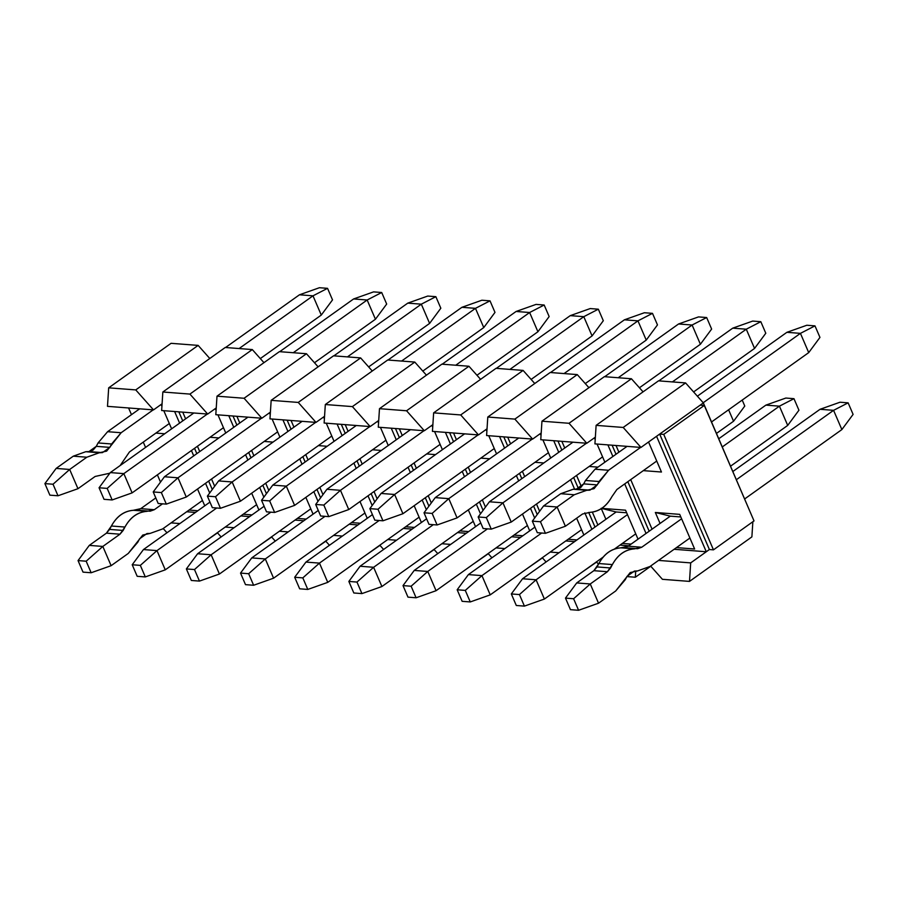 <?xml version="1.0" encoding="UTF-8"?>
<svg xmlns="http://www.w3.org/2000/svg" width="898" height="898" viewBox="0 0 898 898"><rect width="100%" height="100%" fill="white"/><g stroke="black" fill="none" stroke-linecap="round" stroke-linejoin="round"><path stroke-width="1.35" d="M848.127 402.843L853.1 414.393L848.127 402.843L840 402.225L848.127 402.843L833.58 410.341L848.127 402.843M840 402.225L820.042 409.297L833.58 410.341L841.864 429.581L853.1 414.393L841.864 429.581L744.7 498.918L841.864 429.581L833.58 410.341L820.042 409.297L840 402.225M689.9 538.025L650.017 566.481L689.9 538.025M576.718 582.925L593.87 570.679L598.831 563.54C604.242 553.808 611.583 548.566 620.855 547.825L628.185 546.197L670.301 516.148L628.185 546.197L641.733 547.241L681.604 518.786L641.733 547.241L634.392 548.869C625.12 549.61 617.779 554.852 612.369 564.573L607.418 571.723L590.255 583.969L598.539 603.209L615.702 590.974L625.255 579.715L627.029 576.325L634.37 571.083L637.546 570.948L650.017 566.481L637.546 570.948L630.205 572.565L615.702 590.974L598.539 603.209L578.581 610.281L570.455 609.663L578.581 610.281L573.609 598.741L565.482 598.113L570.455 609.663L565.482 598.113L576.718 582.925L565.482 598.113L573.609 598.741L590.255 583.969L576.718 582.925L590.255 583.969L607.418 571.723L593.87 570.679L576.718 582.925M732.891 471.484L820.042 409.297L732.891 471.484M736.416 479.678L833.58 410.341L736.416 479.678M597.058 566.93L593.87 570.679L607.418 571.723L610.595 567.974L597.058 566.93L610.595 567.974L612.369 564.573L598.831 563.54L597.058 566.93M612.369 564.573C617.745 554.762 625.087 549.531 634.392 548.869L620.855 547.825C611.538 548.487 604.208 553.729 598.831 563.54L612.369 564.573M624.031 547.679L634.392 548.869L624.031 547.679L637.569 548.723L641.733 547.241L628.185 546.197L624.031 547.679M590.255 583.969L573.609 598.741L578.581 610.281L598.539 603.209L590.255 583.969M806.853 325.244L814.98 325.873L819.953 337.412L808.716 352.611L800.432 333.36L814.98 325.873L806.853 325.244L786.884 332.316L806.853 325.244M786.884 332.316L800.432 333.36L786.884 332.316L697.376 396.186L786.884 332.316M627.085 446.351L595.037 469.216L608.575 470.26L640.622 447.395L608.575 470.26L599.033 481.519L597.26 484.909L589.919 490.151L586.731 490.286L574.26 494.753L557.108 506.988L565.392 526.239L582.555 513.993L589.885 512.365C599.157 511.624 606.498 506.382 611.908 496.661L616.87 489.511L656.741 461.044L616.87 489.511L611.908 496.661C606.543 506.461 599.202 511.703 589.885 512.365L582.555 513.993L565.392 526.239L557.108 506.988L574.26 494.753L586.731 490.286L594.072 488.669L608.575 470.26L595.037 469.216L627.085 446.351M703.201 402.742L800.432 333.36L703.201 402.742M711.553 421.948L808.716 352.611L819.953 337.412L814.98 325.873L800.432 333.36L808.716 352.611L711.553 421.948M543.571 505.956L560.722 493.709L573.193 489.242L576.37 489.107L583.711 483.876L585.496 480.475L595.037 469.216L585.496 480.475L599.033 481.519L585.496 480.475L583.711 483.876L597.26 484.909L583.711 483.876L580.535 487.625L576.37 489.107L589.919 490.151L573.193 489.242L586.731 490.286L573.193 489.242L560.722 493.709L574.26 494.753L560.722 493.709L543.571 505.956L557.108 506.988L543.571 505.956L532.334 521.143L540.461 521.76L557.108 506.988L540.461 521.76L532.334 521.143L537.307 532.682L545.434 533.311L540.461 521.76L545.434 533.311L565.392 526.239L545.434 533.311L537.307 532.682L532.334 521.143L543.571 505.956M202.465 500.489L162.583 528.956L202.465 500.489M89.284 545.389L106.435 533.154L111.397 526.004C116.807 516.271 124.148 511.041 133.42 510.289L140.75 508.661L155.792 497.93L140.75 508.661L154.299 509.705L162.538 503.823L154.299 509.705L146.958 511.332C137.686 512.085 130.345 517.315 124.934 527.047L119.984 534.198L102.821 546.433L111.116 565.684L128.268 553.437L137.821 542.19L139.594 538.789L146.935 533.547L150.112 533.412L162.583 528.956L150.112 533.412L142.771 535.04L128.268 553.437L111.116 565.684L91.147 572.756L83.02 572.127L91.147 572.756L86.174 561.205L78.047 560.588L83.02 572.127L78.047 560.588L89.284 545.389L78.047 560.588L86.174 561.205L102.821 546.433L89.284 545.389L102.821 546.433L119.984 534.198L106.435 533.154L89.284 545.389M109.623 529.405L106.435 533.154L119.984 534.198L123.161 530.449L109.623 529.405L123.161 530.449L124.934 527.047L111.397 526.004L109.623 529.405M124.934 527.047C130.311 517.237 137.652 511.995 146.958 511.332L133.42 510.289C124.115 510.951 116.774 516.193 111.397 526.004L124.934 527.047M136.597 510.154L146.958 511.332L136.597 510.154L150.134 511.198L154.299 509.705L140.75 508.661L136.597 510.154M102.821 546.433L86.174 561.205L91.147 572.756L111.116 565.684L102.821 546.433M319.419 287.719L327.546 288.337L332.518 299.887L321.282 315.075L312.998 295.824L327.546 288.337L319.419 287.719L299.461 294.791L319.419 287.719M299.461 294.791L312.998 295.824L299.461 294.791L225.578 347.504L299.461 294.791M139.65 408.826L107.603 431.691L121.14 432.735L153.188 409.87L121.14 432.735L111.599 443.982L109.825 447.384L102.484 452.614L99.308 452.76L86.825 457.217L69.674 469.463L77.958 488.703L95.121 476.468L109.848 473.201L95.121 476.468L77.958 488.703L69.674 469.463L86.825 457.217L99.308 452.76L106.638 451.133L121.14 432.735L107.603 431.691L139.65 408.826M239.115 348.547L312.998 295.824L239.115 348.547M120.164 465.546L129.435 451.975L169.307 423.519L129.435 451.975L120.164 465.546M260.319 358.571L321.282 315.075L332.518 299.887L327.546 288.337L312.998 295.824L321.282 315.075L260.319 358.571M56.136 468.419L73.288 456.173L85.759 451.716L88.947 451.582L96.277 446.34L98.062 442.939L107.603 431.691L98.062 442.939L111.599 443.982L98.062 442.939L96.277 446.34L109.825 447.384L96.277 446.34L93.1 450.089L88.947 451.582L102.484 452.614L85.759 451.716L99.308 452.76L85.759 451.716L73.288 456.173L86.825 457.217L73.288 456.173L56.136 468.419L69.674 469.463L56.136 468.419L44.9 483.607L53.027 484.235L69.674 469.463L53.027 484.235L44.9 483.607L49.873 495.157L58 495.775L53.027 484.235L58 495.775L77.958 488.703L58 495.775L49.873 495.157L44.9 483.607L56.136 468.419M752.692 321.08L760.819 321.697L765.792 333.248L754.556 348.435L693.593 391.932L754.556 348.435L765.792 333.248L760.819 321.697L752.692 321.08L732.734 328.152L752.692 321.08M602.592 456.88L511.231 522.064L491.273 529.135L483.146 528.518L491.273 529.135L486.301 517.596L478.174 516.967L483.146 528.518L478.174 516.967L489.41 501.78L572.924 442.186L489.41 501.78L478.174 516.967L486.301 517.596L491.273 529.135L511.231 522.064L602.592 456.88M658.851 380.875L732.734 328.152L746.272 329.196L760.819 321.697L746.272 329.196L754.556 348.435L746.272 329.196L672.389 381.908L746.272 329.196L732.734 328.152L658.851 380.875M586.461 443.23L502.947 502.824L511.231 522.064L502.947 502.824L486.301 517.596L502.947 502.824L489.41 501.78L502.947 502.824L586.461 443.23M698.532 316.904L706.659 317.533L711.631 329.072L700.395 344.26L639.432 387.768L700.395 344.26L711.631 329.072L706.659 317.533L698.532 316.904L678.574 323.976L698.532 316.904M548.431 452.704L457.071 517.899L437.113 524.971L428.986 524.342L437.113 524.971L432.14 513.42L424.013 512.803L428.986 524.342L424.013 512.803L435.249 497.615L518.763 438.011L435.249 497.615L424.013 512.803L432.14 513.42L437.113 524.971L457.071 517.899L548.431 452.704M604.691 376.7L678.574 323.976L692.111 325.02L706.659 317.533L692.111 325.02L700.395 344.26L692.111 325.02L618.228 377.744L692.111 325.02L678.574 323.976L604.691 376.7M532.301 439.055L448.787 498.648L457.071 517.899L448.787 498.648L432.14 513.42L448.787 498.648L435.249 497.615L448.787 498.648L532.301 439.055M644.371 312.74L652.498 313.357L657.471 324.908L646.234 340.095L585.271 383.592L646.234 340.095L657.471 324.908L652.498 313.357L644.371 312.74L624.413 319.811L644.371 312.74M494.27 448.54L402.921 513.723L382.952 520.795L374.825 520.178L382.952 520.795L377.979 509.256L369.853 508.627L374.825 520.178L369.853 508.627L381.089 493.44L464.603 433.846L381.089 493.44L369.853 508.627L377.979 509.256L382.952 520.795L402.921 513.723L494.27 448.54M550.53 372.524L624.413 319.811L637.95 320.855L652.498 313.357L637.95 320.855L646.234 340.095L637.95 320.855L564.067 373.568L637.95 320.855L624.413 319.811L550.53 372.524M478.14 434.89L394.626 494.484L402.921 513.723L394.626 494.484L377.979 509.256L394.626 494.484L381.089 493.44L394.626 494.484L478.14 434.89M590.211 308.564L598.337 309.193L603.31 320.732L592.074 335.919L531.122 379.427L592.074 335.919L603.31 320.732L598.337 309.193L590.211 308.564L570.252 315.636L590.211 308.564M440.11 444.364L348.761 509.559L328.791 516.631L320.665 516.002L328.791 516.631L323.819 505.08L315.692 504.463L320.665 516.002L315.692 504.463L326.928 489.275L410.442 429.671L326.928 489.275L315.692 504.463L323.819 505.08L328.791 516.631L348.761 509.559L440.11 444.364M496.37 368.36L570.252 315.636L583.79 316.68L598.337 309.193L583.79 316.68L592.074 335.919L583.79 316.68L509.907 369.404L583.79 316.68L570.252 315.636L496.37 368.36M423.979 430.714L340.465 490.308L348.761 509.559L340.465 490.308L323.819 505.08L340.465 490.308L326.928 489.275L340.465 490.308L423.979 430.714M536.061 304.4L544.177 305.017L549.149 316.567L537.924 331.755L476.961 375.252L537.924 331.755L549.149 316.567L544.177 305.017L536.061 304.4L516.092 311.471L536.061 304.4M385.949 440.2L294.6 505.383L274.631 512.455L266.515 511.838L274.631 512.455L269.658 500.916L261.543 500.287L266.515 511.838L261.543 500.287L272.768 485.1L356.281 425.506L272.768 485.1L261.543 500.287L269.658 500.916L274.631 512.455L294.6 505.383L385.949 440.2M442.209 364.184L516.092 311.471L529.629 312.515L544.177 305.017L529.629 312.515L537.924 331.755L529.629 312.515L455.746 365.228L529.629 312.515L516.092 311.471L442.209 364.184M369.83 426.55L286.305 486.144L294.6 505.383L286.305 486.144L269.658 500.916L286.305 486.144L272.768 485.1L286.305 486.144L369.83 426.55M481.9 300.224L490.016 300.852L494.989 312.392L483.764 327.579L422.801 371.087L483.764 327.579L494.989 312.392L490.016 300.852L481.9 300.224L461.931 307.296L481.9 300.224M331.789 436.024L240.44 501.219L220.47 508.29L212.355 507.662L220.47 508.29L215.498 496.74L207.382 496.123L212.355 507.662L207.382 496.123L218.607 480.924L302.121 421.33L218.607 480.924L207.382 496.123L215.498 496.74L220.47 508.29L240.44 501.219L331.789 436.024M388.048 360.019L461.931 307.296L475.469 308.34L490.016 300.852L475.469 308.34L483.764 327.579L475.469 308.34L401.586 361.063L475.469 308.34L461.931 307.296L388.048 360.019M315.669 422.374L232.155 481.968L240.44 501.219L232.155 481.968L215.498 496.74L232.155 481.968L218.607 480.924L232.155 481.968L315.669 422.374M427.74 296.059L435.856 296.677L440.828 308.227L429.603 323.415L368.64 366.912L429.603 323.415L440.828 308.227L435.856 296.677L427.74 296.059L407.771 303.131L427.74 296.059M277.628 431.859L186.279 497.043L166.321 504.115L158.194 503.497L166.321 504.115L161.348 492.575L153.221 491.947L158.194 503.497L153.221 491.947L164.446 476.759L247.971 417.166L164.446 476.759L153.221 491.947L161.348 492.575L166.321 504.115L186.279 497.043L277.628 431.859M333.888 355.844L407.771 303.131L421.319 304.175L435.856 296.677L421.319 304.175L429.603 323.415L421.319 304.175L347.436 356.888L421.319 304.175L407.771 303.131L333.888 355.844M261.509 418.21L177.995 477.803L186.279 497.043L177.995 477.803L161.348 492.575L177.995 477.803L164.446 476.759L177.995 477.803L261.509 418.21M373.579 291.884L381.706 292.512L386.679 304.052L375.443 319.239L314.48 362.747L375.443 319.239L386.679 304.052L381.706 292.512L373.579 291.884L353.61 298.955L373.579 291.884M223.467 427.684L132.118 492.879L112.16 499.95L104.033 499.322L112.16 499.95L107.188 488.4L99.061 487.771L104.033 499.322L99.061 487.771L110.297 472.584L193.811 412.99L110.297 472.584L99.061 487.771L107.188 488.4L112.16 499.95L132.118 492.879L223.467 427.684M279.727 351.679L353.61 298.955L367.159 299.999L381.706 292.512L367.159 299.999L375.443 319.239L367.159 299.999L293.276 352.723L367.159 299.999L353.61 298.955L279.727 351.679M207.348 414.034L123.834 473.628L132.118 492.879L123.834 473.628L107.188 488.4L123.834 473.628L110.297 472.584L123.834 473.628L207.348 414.034M785.84 398.05L793.967 398.678L798.939 410.229L787.703 425.416L730.59 466.163L787.703 425.416L798.939 410.229L793.967 398.678L785.84 398.05L765.882 405.121L785.84 398.05M635.739 533.861L614.333 549.127L635.739 533.861M603.142 557.108L544.39 599.045L524.421 606.116L516.294 605.488L524.421 606.116L519.448 594.566L511.321 593.948L516.294 605.488L511.321 593.948L522.557 578.761L616.14 511.972L522.557 578.761L511.321 593.948L519.448 594.566L524.421 606.116L544.39 599.045L603.142 557.108M718.782 438.729L765.882 405.121L779.419 406.165L793.967 398.678L779.419 406.165L787.703 425.416L779.419 406.165L722.306 446.923L779.419 406.165L765.882 405.121L718.782 438.729M627.455 514.61L536.095 579.794L544.39 599.045L536.095 579.794L519.448 594.566L536.095 579.794L522.557 578.761L536.095 579.794L627.455 514.61M742.208 400.07L744.779 406.053L733.554 421.241L716.492 433.408L733.554 421.241L744.779 406.053L742.208 400.07M581.578 529.685L490.229 594.869L470.26 601.941L462.144 601.323L470.26 601.941L465.287 590.401L457.172 589.773L462.144 601.323L457.172 589.773L468.397 574.585L534.916 527.126L468.397 574.585L457.172 589.773L465.287 590.401L470.26 601.941L490.229 594.869L581.578 529.685M728.604 409.769L733.554 421.241L728.604 409.769M541.651 533.019L481.934 575.629L490.229 594.869L481.934 575.629L465.287 590.401L481.934 575.629L468.397 574.585L481.934 575.629L541.651 533.019M527.418 525.51L436.069 590.704L416.1 597.776L407.984 597.148L416.1 597.776L411.127 586.226L403.011 585.608L407.984 597.148L403.011 585.608L414.236 570.421L480.756 522.95L414.236 570.421L403.011 585.608L411.127 586.226L416.1 597.776L436.069 590.704L527.418 525.51M487.491 528.855L427.774 571.454L436.069 590.704L427.774 571.454L411.127 586.226L427.774 571.454L414.236 570.421L427.774 571.454L487.491 528.855M473.257 521.345L381.908 586.529L361.939 593.6L353.823 592.983L361.939 593.6L356.966 582.061L348.851 581.433L353.823 592.983L348.851 581.433L360.076 566.245L426.595 518.786L360.076 566.245L348.851 581.433L356.966 582.061L361.939 593.6L381.908 586.529L473.257 521.345M433.33 524.679L373.624 567.289L381.908 586.529L373.624 567.289L356.966 582.061L373.624 567.289L360.076 566.245L373.624 567.289L433.33 524.679M419.097 517.169L327.748 582.364L307.789 589.436L299.663 588.807L307.789 589.436L302.817 577.885L294.69 577.268L299.663 588.807L294.69 577.268L305.926 562.081L372.434 514.61L305.926 562.081L294.69 577.268L302.817 577.885L307.789 589.436L327.748 582.364L419.097 517.169M379.169 520.503L319.464 563.113L327.748 582.364L319.464 563.113L302.817 577.885L319.464 563.113L305.926 562.081L319.464 563.113L379.169 520.503M364.936 513.005L273.587 578.189L253.629 585.26L245.502 584.643L253.629 585.26L248.656 573.721L240.529 573.092L245.502 584.643L240.529 573.092L251.766 557.905L318.274 510.446L251.766 557.905L240.529 573.092L248.656 573.721L253.629 585.26L273.587 578.189L364.936 513.005M325.009 516.339L265.303 558.949L273.587 578.189L265.303 558.949L248.656 573.721L265.303 558.949L251.766 557.905L265.303 558.949L325.009 516.339M310.787 508.829L219.426 574.024L199.468 581.096L191.341 580.467L199.468 581.096L194.496 569.545L186.369 568.928L191.341 580.467L186.369 568.928L197.605 553.74L264.113 506.27L197.605 553.74L186.369 568.928L194.496 569.545L199.468 581.096L219.426 574.024L310.787 508.829M270.848 512.163L211.142 554.773L219.426 574.024L211.142 554.773L194.496 569.545L211.142 554.773L197.605 553.74L211.142 554.773L270.848 512.163M256.626 504.665L165.266 569.848L145.308 576.92L137.181 576.303L145.308 576.92L140.335 565.381L132.208 564.752L137.181 576.303L132.208 564.752L143.444 549.565L209.952 502.105L143.444 549.565L132.208 564.752L140.335 565.381L145.308 576.92L165.266 569.848L256.626 504.665M216.699 507.999L156.982 550.609L165.266 569.848L156.982 550.609L140.335 565.381L156.982 550.609L143.444 549.565L156.982 550.609L216.699 507.999M163.189 528.518L166.972 532.772L163.189 528.518M201.713 543.84L217.496 532.851L201.713 543.84M179.892 523.556L171.091 522.883L179.892 523.556M153.524 409.892L135.755 389.912L108.68 387.835L107.491 406.345L153.524 409.892L162.078 403.786L153.524 409.892L107.491 406.345L108.68 387.835L171.069 343.317L198.144 345.393L209.795 358.493L198.144 345.393L135.755 389.912L153.524 409.892M195.483 512.421L186.694 511.748L195.483 512.421M209.694 492.98L205.53 483.304L209.694 492.98M193.721 455.87L191.431 450.549L193.721 455.87M179.611 423.126L174.616 411.52L179.611 423.126M128.582 407.973L131.467 414.663L128.582 407.973M143.276 442.097L145.566 447.417L143.276 442.097M157.386 474.851L160.506 482.091L157.386 474.851M161.112 404.482L161.921 406.345L161.112 404.482M163.784 410.678L171.608 428.84L163.784 410.678M164.693 433.768L155.893 433.094L164.693 433.768M197.526 489.017L204.755 505.81L197.526 489.017M197.841 510.749L189.04 510.064L197.841 510.749M212.276 489.489L208.65 481.081L212.276 489.489M196.842 453.647L194.552 448.327L196.842 453.647M182.732 420.893L178.837 411.845L182.732 420.893M232.997 416.01L236.892 425.068L232.997 416.01M248.712 452.502L251.002 457.823L248.712 452.502M262.811 485.246L266.437 493.664L262.811 485.246M287.147 420.185L291.053 429.233L287.147 420.185M302.862 456.667L305.163 461.987L302.862 456.667M316.972 489.421L320.597 497.829L316.972 489.421M341.307 424.35L345.214 433.408L341.307 424.35M357.022 460.842L359.312 466.163L357.022 460.842M371.132 493.586L374.758 502.004L371.132 493.586M395.468 428.526L399.374 437.573L395.468 428.526M411.183 465.007L413.473 470.328L411.183 465.007M425.293 497.761L428.918 506.169L425.293 497.761M449.629 432.69L453.535 441.749L449.629 432.69M465.344 469.183L467.634 474.503L465.344 469.183M479.453 501.926L483.068 510.345L479.453 501.926M503.789 436.866L507.684 445.913L503.789 436.866M519.504 473.347L521.794 478.668L519.504 473.347M533.614 506.102L537.229 514.52L533.614 506.102M557.95 441.03L561.845 450.089L557.95 441.03M573.665 477.523L578.48 488.703L573.665 477.523M588.695 512.421L595.004 527.059L588.695 512.421M612.11 445.206L616.006 454.253L612.11 445.206M627.825 481.687L649.164 531.234L627.825 481.687M659.671 434.071L703.347 402.899L685.578 382.93L623.19 427.448L640.959 447.429L659.671 434.071L656.561 436.293L706.288 551.754L709.398 549.531L659.671 434.071L709.398 549.531L690.685 562.889L689.496 581.399L751.884 536.881L752.861 521.727L751.884 536.881L689.496 581.399L690.685 562.889L706.288 551.754L656.561 436.293L640.959 447.429L623.19 427.448L596.115 425.36L658.503 380.842L685.578 382.93L703.347 402.899L700.227 405.133L704.29 405.436L754.017 520.907L713.461 549.845L663.734 434.385L659.671 434.071L663.734 434.385L704.29 405.436L700.227 405.133L659.671 434.071M753.052 518.674L703.347 402.899L753.052 518.674M670.301 516.148L655.338 512.477L660.064 523.455L655.338 512.477L670.301 516.148L680.819 516.956L670.301 516.148M676.475 547.6L694.625 549.004L679.707 514.363L655.338 512.477L679.707 514.363L694.625 549.004L676.475 547.6M674.129 549.284L706.288 551.754L674.129 549.284M616.017 445.498L618.902 452.199L616.017 445.498M630.71 479.633L652.049 529.169L630.71 479.633M648.547 442.007L661.467 472.022L643.327 470.631L661.467 472.022L648.547 442.007M594.925 443.881L596.115 425.36L594.925 443.881L640.959 447.429L594.925 443.881M643.069 391.854L631.417 378.754L569.029 423.284L586.798 443.253L595.363 437.146L586.798 443.253L569.029 423.284L541.954 421.196L604.343 376.677L631.417 378.754L643.069 391.854M607.89 444.88L612.885 456.487L607.89 444.88M624.705 483.921L646.044 533.457L624.705 483.921M635.728 571.027L635.335 577.234L650.769 566.223L635.335 577.234L635.728 571.027M662.421 579.311L650.623 566.054L662.421 579.311L689.496 581.399L662.421 579.311M658.526 560.408L690.685 562.889L658.526 560.408M685.578 382.93L658.503 380.842L596.115 425.36L623.19 427.448L685.578 382.93M616.14 511.972L601.177 508.313L616.14 511.972L626.658 512.78L616.14 511.972M601.312 508.627L605.903 519.28L601.312 508.627M622.314 543.436L631.114 544.109L622.314 543.436M638.029 539.17L625.547 510.187L601.177 508.313L625.547 510.187L638.029 539.17M619.968 545.108L628.757 545.793L619.968 545.108M561.856 441.333L564.741 448.023L561.856 441.333M576.55 475.457L581.466 486.862L576.55 475.457M592.343 512.118L597.888 525.004L592.343 512.118M594.386 437.842L595.194 439.706L594.386 437.842M597.058 444.039L604.882 462.201L597.058 444.039M597.967 467.128L589.167 466.455L597.967 467.128M540.764 439.706L541.954 421.196L540.764 439.706L586.798 443.253L540.764 439.706M588.92 387.689L577.257 374.589L514.868 419.108L532.637 439.088L541.202 432.971L532.637 439.088L514.868 419.108L487.794 417.02L550.193 372.502L577.257 374.589L588.92 387.689M553.729 440.705L558.724 452.311L553.729 440.705M570.544 479.745L574.608 489.186L570.544 479.745M584.8 512.848L591.883 529.292L584.8 512.848M581.197 572.778L596.609 562.047L581.197 572.778M598.495 564.169L596.463 561.879L598.495 564.169M626.894 576.583L635.335 577.234L626.894 576.583M631.417 378.754L604.343 376.677L541.954 421.196L569.029 423.284L631.417 378.754M568.165 539.26L576.954 539.934L568.165 539.26M583.868 535.006L576.639 518.213L583.868 535.006M565.807 540.944L574.608 541.617L565.807 540.944M507.696 437.158L510.58 443.859L507.696 437.158M522.389 471.293L524.679 476.602L522.389 471.293M536.499 504.036L539.619 511.288L536.499 504.036M540.226 433.667L541.034 435.541L540.226 433.667M542.897 439.874L550.721 458.025L542.897 439.874M543.806 462.964L535.006 462.29L543.806 462.964M486.604 435.541L487.794 417.02L486.604 435.541L532.637 439.088L486.604 435.541M534.759 383.513L523.107 370.414L460.708 414.943L478.477 434.913L487.042 428.806L478.477 434.913L460.708 414.943L433.633 412.856L496.033 368.337L523.107 370.414L534.759 383.513M499.569 436.54L504.575 448.147L499.569 436.54M516.384 475.57L518.674 480.89L516.384 475.57M530.494 508.324L534.658 518L530.494 508.324M527.036 568.614L542.448 557.883L527.036 568.614M546.085 561.968L542.302 557.714L546.085 561.968M550.205 552.068L559.005 552.753L550.205 552.068M577.257 374.589L550.193 372.502L487.794 417.02L514.868 419.108L577.257 374.589M514.004 535.096L522.793 535.769L514.004 535.096M529.708 530.83L522.479 514.049L529.708 530.83M511.647 536.768L520.447 537.453L511.647 536.768M453.535 432.993L456.42 439.683L453.535 432.993M468.228 467.117L470.53 472.438L468.228 467.117M482.338 499.872L485.459 507.123L482.338 499.872M486.065 429.502L486.873 431.366L486.065 429.502M488.736 435.698L496.56 453.86L488.736 435.698M489.646 458.788L480.845 458.115L489.646 458.788M432.443 431.366L433.633 412.856L432.443 431.366L478.477 434.913L432.443 431.366M480.598 379.349L468.947 366.249L406.558 410.768L424.316 430.737L432.881 424.631L424.316 430.737L406.558 410.768L379.484 408.68L441.872 364.161L468.947 366.249L480.598 379.349M445.408 432.365L450.414 443.971L445.408 432.365M462.223 471.405L464.513 476.726L462.223 471.405M476.333 504.16L480.497 513.824L476.333 504.16M472.876 564.438L488.288 553.707L472.876 564.438M491.924 557.793L488.142 553.538L491.924 557.793M496.044 547.903L504.844 548.577L496.044 547.903M523.107 370.414L496.033 368.337L433.633 412.856L460.708 414.943L523.107 370.414M459.843 530.92L468.633 531.594L459.843 530.92M475.547 526.666L468.318 509.873L475.547 526.666M457.486 532.604L466.286 533.277L457.486 532.604M399.374 428.817L402.259 435.519L399.374 428.817M414.079 462.953L416.369 468.262L414.079 462.953M428.178 495.696L431.298 502.947L428.178 495.696M431.904 425.326L432.713 427.201L431.904 425.326M434.576 431.534L442.4 449.685L434.576 431.534M435.485 454.624L426.685 453.939L435.485 454.624M378.283 427.201L379.484 408.68L378.283 427.201L424.316 430.737L378.283 427.201M426.438 375.173L414.786 362.074L352.398 406.603L370.167 426.572L378.72 420.466L370.167 426.572L352.398 406.603L325.323 404.515L387.712 359.997L414.786 362.074L426.438 375.173M391.247 428.2L396.254 439.807L391.247 428.2M408.062 467.229L410.352 472.55L408.062 467.229M422.172 499.984L426.337 509.66L422.172 499.984M418.715 560.262L434.127 549.542L418.715 560.262M437.764 553.628L433.981 549.374L437.764 553.628M441.895 543.728L450.684 544.413L441.895 543.728M468.947 366.249L441.872 364.161L379.484 408.68L406.558 410.768L468.947 366.249M405.683 526.756L414.483 527.429L405.683 526.756M421.387 522.49L414.158 505.697L421.387 522.49M403.325 528.428L412.126 529.102L403.325 528.428M345.214 424.653L348.098 431.343L345.214 424.653M359.918 458.777L362.208 464.098L359.918 458.777M374.017 491.532L377.138 498.783L374.017 491.532M377.744 421.162L378.552 423.025L377.744 421.162M380.426 427.358L388.239 445.52L380.426 427.358M381.324 450.448L372.535 449.775L381.324 450.448M324.122 423.025L325.323 404.515L324.122 423.025L370.167 426.572L324.122 423.025M372.277 371.009L360.626 357.909L298.237 402.427L316.006 422.397L324.56 416.29L316.006 422.397L298.237 402.427L271.162 400.34L333.551 355.821L360.626 357.909L372.277 371.009M337.098 424.024L342.093 435.631L337.098 424.024M353.902 463.065L356.192 468.386L353.902 463.065M368.012 495.819L372.176 505.484L368.012 495.819M364.554 556.098L379.966 545.367L364.554 556.098M383.603 549.453L379.82 545.198L383.603 549.453M387.734 539.563L396.523 540.237L387.734 539.563M414.786 362.074L387.712 359.997L325.323 404.515L352.398 406.603L414.786 362.074M351.522 522.58L360.322 523.253L351.522 522.58M367.237 518.326L359.997 501.533L367.237 518.326M349.165 524.264L357.965 524.937L349.165 524.264M291.053 420.477L293.938 427.179L291.053 420.477M305.758 454.601L308.048 459.922L305.758 454.601M319.856 487.356L322.977 494.607L319.856 487.356M323.594 416.986L324.391 418.861L323.594 416.986M326.266 423.194L334.078 441.345L326.266 423.194M327.164 446.284L318.375 445.599L327.164 446.284M269.972 418.861L271.162 400.34L269.972 418.861L316.006 422.397L269.972 418.861M318.116 366.833L306.465 353.733L244.076 398.263L261.846 418.232L270.399 412.126L261.846 418.232L244.076 398.263L217.002 396.175L279.39 351.657L306.465 353.733L318.116 366.833M282.937 419.86L287.932 431.467L282.937 419.86M299.741 458.889L302.042 464.21L299.741 458.889M313.851 491.644L318.015 501.32L313.851 491.644M310.394 551.922L325.806 541.202L310.394 551.922M329.454 545.288L325.66 541.034L329.454 545.288M333.573 535.388L342.374 536.072L333.573 535.388M360.626 357.909L333.551 355.821L271.162 400.34L298.237 402.427L360.626 357.909M297.361 518.404L306.162 519.089L297.361 518.404M313.076 514.15L305.836 497.357L313.076 514.15M295.004 520.088L303.805 520.761L295.004 520.088M236.904 416.313L239.777 423.003L236.904 416.313M251.597 450.437L253.887 455.757L251.597 450.437M265.696 483.191L268.828 490.431L265.696 483.191M269.434 412.822L270.231 414.685L269.434 412.822M272.105 419.018L279.918 437.18L272.105 419.018M273.014 442.108L264.214 441.434L273.014 442.108M215.812 414.685L217.002 396.175L215.812 414.685L261.846 418.232L215.812 414.685M263.956 362.669L252.304 349.569L189.916 394.087L207.685 414.057L216.238 407.95L207.685 414.057L189.916 394.087L162.841 391.999L225.23 347.481L252.304 349.569L263.956 362.669M228.777 415.684L233.772 427.291L228.777 415.684M245.592 454.725L247.882 460.045L245.592 454.725M259.69 487.479L263.855 497.144L259.69 487.479M256.233 547.758L271.656 537.026L256.233 547.758M275.293 541.112L271.499 536.858L275.293 541.112M279.413 531.223L288.213 531.897L279.413 531.223M306.465 353.733L279.39 351.657L217.002 396.175L244.076 398.263L306.465 353.733M243.201 514.24L252.001 514.913L243.201 514.24M258.916 509.985L251.687 493.193L258.916 509.985M240.855 515.923L249.644 516.597L240.855 515.923M182.743 412.137L185.617 418.838L182.743 412.137M197.437 446.261L199.726 451.582L197.437 446.261M211.546 479.016L214.667 486.267L211.546 479.016M215.273 408.646L216.081 410.521L215.273 408.646M217.945 414.854L225.757 433.004L217.945 414.854M218.854 437.943L210.053 437.259L218.854 437.943M161.651 410.521L162.841 391.999L161.651 410.521L207.685 414.057L161.651 410.521M221.133 536.948L217.35 532.694L221.133 536.948M225.252 527.047L234.052 527.721L225.252 527.047M252.304 349.569L225.23 347.481L162.841 391.999L189.916 394.087L252.304 349.569M135.755 389.912L198.144 345.393L171.069 343.317L108.68 387.835L135.755 389.912M709.398 549.531L713.461 549.845L709.398 549.531M663.734 434.385L713.461 549.845L754.017 520.907L704.29 405.436L663.734 434.385"/></g></svg>
